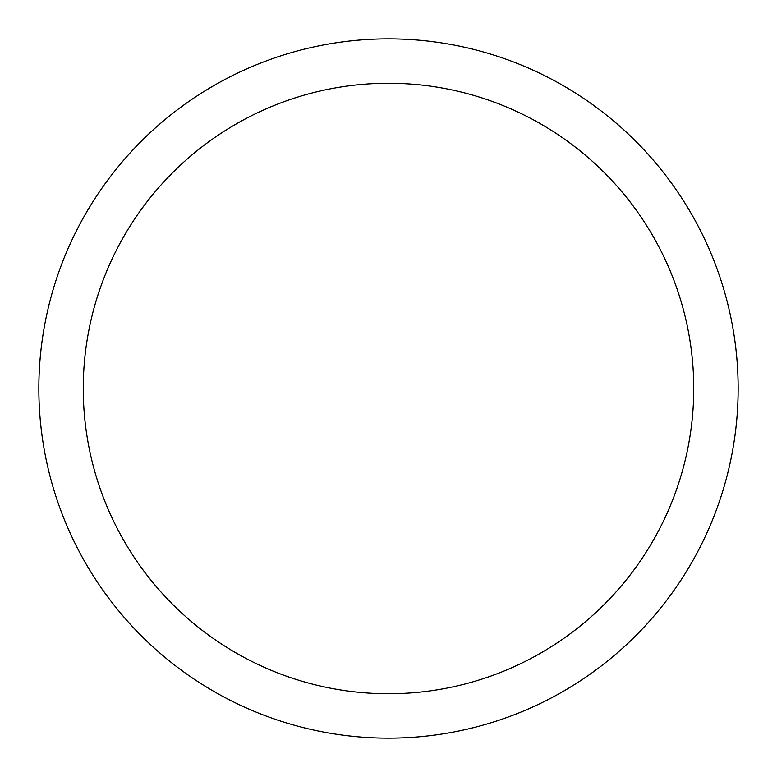 <?xml version="1.0" encoding="UTF-8"?>
<svg xmlns="http://www.w3.org/2000/svg" width="777" height="777" viewBox="0 0 777 777"><rect width="100%" height="100%" fill="white"/><g stroke="black" fill="none" stroke-linecap="round" stroke-linejoin="round"><path stroke-width="1.17" d="M693.744 388.5A305.244 305.244 0 0 0 388.5 83.256A305.244 305.244 0 0 0 83.256 388.5A305.244 305.244 0 0 0 388.5 693.744A305.244 305.244 0 0 0 693.744 388.5M38.85 388.5A349.65 349.65 0 0 1 388.5 38.85A349.65 349.65 0 0 1 738.15 388.5A349.65 349.65 0 0 1 388.5 738.15A349.65 349.65 0 0 1 38.85 388.5"/></g></svg>
